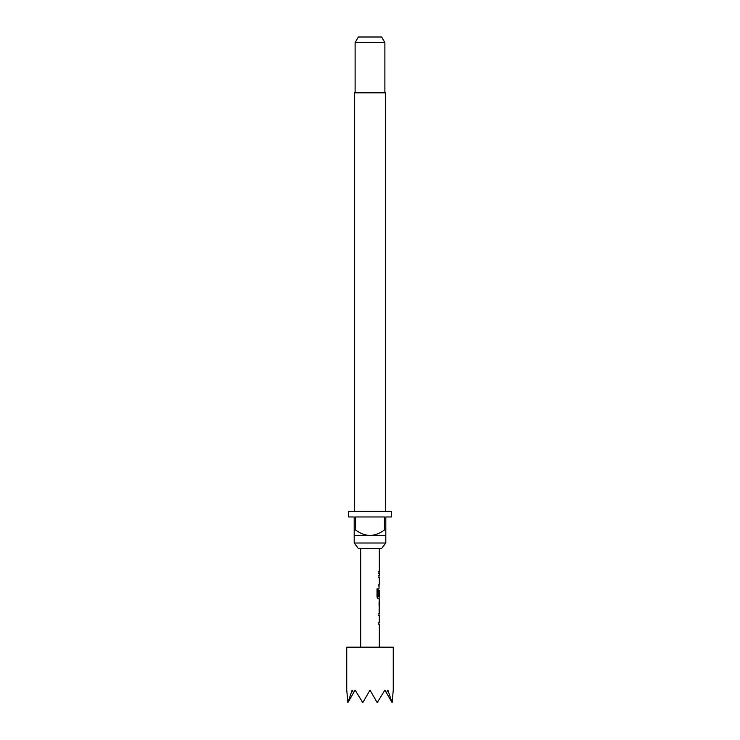 <?xml version="1.0" encoding="UTF-8"?>
<svg xmlns="http://www.w3.org/2000/svg" width="740" height="740" viewBox="0 0 740 740"><rect width="100%" height="100%" fill="white"/><g stroke="black" fill="none" stroke-linecap="round" stroke-linejoin="round"><path stroke-width="1.11" d="M381.544 548.59L358.456 548.59L354.192 543.012L385.808 543.012L381.544 548.59M385.346 511.386L385.346 92.815L354.654 92.815L354.654 511.386M355.117 42.578L358.336 37L381.664 37L384.883 42.578L355.117 42.578L355.117 92.815M384.883 42.578L384.883 92.815M354.192 529.988L355.589 529.988L355.589 516.964L384.411 516.964L384.411 529.988L385.808 529.988L385.808 516.964L391.395 516.964L391.395 511.386L348.605 511.386L348.605 516.964L354.192 516.964L354.192 535.566L385.808 535.566L385.808 543.012M354.192 535.566L354.192 543.012M393.255 690.115L392.108 702.621L387.871 690.115L386.447 692.816L384.883 690.115L377.224 702.621L370 690.115L362.776 702.621L355.117 690.115L353.554 692.816L352.129 690.115L347.893 702.621L346.746 690.115L346.746 647.186L393.255 647.186L393.255 690.115M379.305 647.186L379.305 624.264L378.76 624.264L379.111 622.312L378.76 624.264M378.76 622.312L379.305 622.312L379.305 615.736L378.76 615.736L379.111 613.774L378.76 615.736M378.76 613.774L379.305 613.774L379.305 611.564M379.204 601.084L379.204 611.564M379.305 601.084L379.305 598.864L378.075 598.864L379.111 598.864L379.111 596.699M378.14 596.57L378.14 588.837L377.021 588.837L377.021 597.041L378.075 598.864M378.205 596.699L379.305 596.699L379.305 590.122L378.76 595.811L379.222 590.252M379.111 590.122L378.76 595.811M379.019 588.383L379.111 584.221L378.76 586.173M378.76 584.221L379.305 584.221L379.305 577.644L378.76 577.644L379.111 575.692L378.76 577.644M378.76 575.692L379.305 575.692L379.111 571.521L378.76 573.472M378.76 571.521L379.305 571.521L379.305 548.59M360.695 647.186L360.695 548.59M379.222 603.165L379.305 609.612L379.232 603.035M348.124 702.223L353.554 692.816M362.11 702.223L362.776 702.621M377.224 702.621L377.89 702.223M386.447 692.816L391.876 702.223M385.808 535.566L385.808 529.988M384.411 529.988C380.147 533.253 375.346 535.113 370 535.566C364.69 535.131 359.89 533.272 355.589 529.988M377.974 596.57L377.974 588.837L377.021 588.837M379.222 609.482L379.037 603.165M379.111 611.499L379.111 609.612M379.111 603.035L379.111 601.148"/></g></svg>
